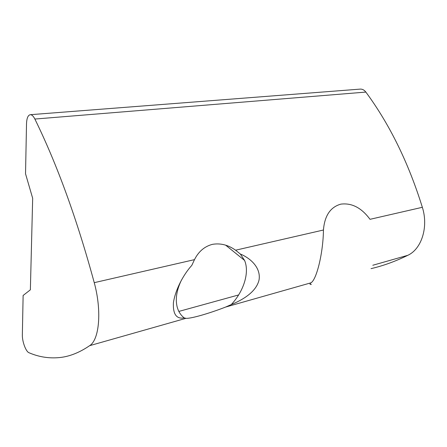<?xml version="1.0" encoding="UTF-8"?>
<svg xmlns="http://www.w3.org/2000/svg" width="447" height="447" viewBox="0 0 447 447"><rect width="100%" height="100%" fill="white"/><g stroke="black" fill="none" stroke-linecap="round" stroke-linejoin="round"><path stroke-width="0.67" d="M212.426 244.347C204.564 246.398 198.585 251.499 194.49 259.64L191.808 265.378C183.365 274.603 175.386 289.745 173.414 302.669C172.844 314.207 176.448 319.287 184.225 317.901L185.93 318.325C190.634 318.8 209.045 313.509 225.629 307.055L231.267 304.58C243.794 291.221 249.689 272.435 244.582 260.433L240.318 253.997L235.575 250.203C228.21 244.934 220.494 242.978 212.426 244.347M181.51 280.012C176.761 289.734 175.274 298.557 177.046 306.469C178.264 311.369 180.655 315.18 184.225 317.901M371.032 268.641C383.079 265.853 395.344 261.406 407.832 255.304C421.555 249.063 428.651 227.026 422.348 207.296C408.474 162.742 389.639 124.333 365.853 92.082C364.322 90.076 362.517 89.082 360.438 89.093L359.924 89.132M28.96 352.717C38.973 357.047 49.343 358.645 60.077 357.511C69.766 356.455 79.622 352.51 89.646 345.671C99.368 339.748 101.966 310.754 94.244 282.666C77.029 219.248 57.238 164.708 34.872 119.047C33.447 116.22 31.972 114.767 30.452 114.683C28.066 115.002 26.753 118.025 26.518 123.752L25.529 173.771L32.67 198.278L30.368 289.812L23.127 295.467L22.35 334.775C22.099 341.34 25.876 351.655 28.96 352.717M311.363 284.465C310.179 284.555 309.771 284.303 310.151 283.705L310.989 282.811C316.649 279.604 323.181 252.84 323.444 230.015C324.611 215.7 330.411 207.073 340.832 204.139C351.8 202.754 361.528 207.816 370.01 219.321L422.348 207.296M231.267 304.58C243.14 299.702 256.287 291.807 259.053 279.939C261.003 268.071 251.058 258.5 240.318 253.997M372.804 265.255L407.832 255.304M89.646 345.671L185.93 318.325M178.845 311.419L238.62 294.947M225.629 307.055L310.989 282.811M235.575 250.203L323.444 230.015M94.244 282.666L194.49 259.64M34.872 119.047L365.853 92.082M244.582 260.433L225.696 245.196M360.438 89.093L30.452 114.683"/></g></svg>
